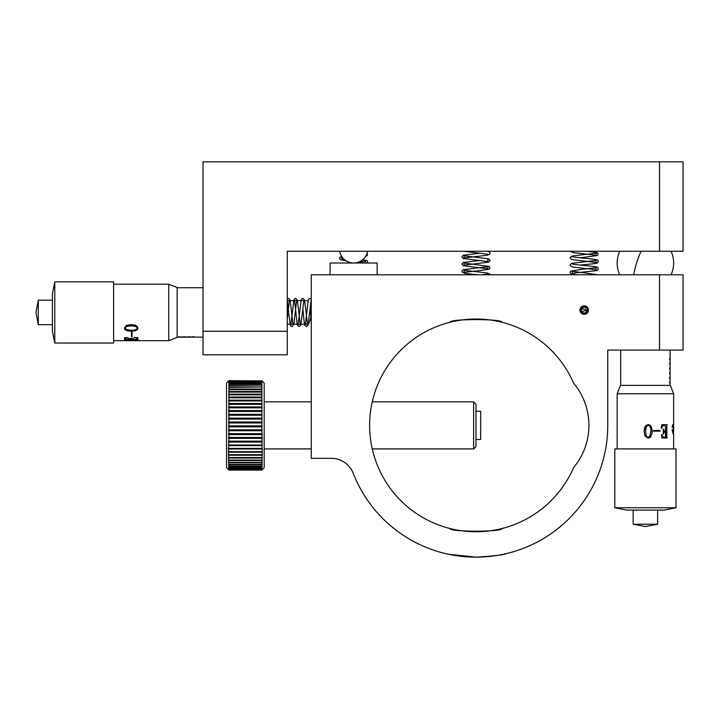 <?xml version="1.0" encoding="UTF-8"?>
<svg xmlns="http://www.w3.org/2000/svg" width="719" height="719" viewBox="0 0 719 719"><rect width="100%" height="100%" fill="white"/><g stroke="black" fill="none" stroke-linecap="round" stroke-linejoin="round"><path stroke-width="1.08" d="M659.521 161.838L203.019 161.838L203.019 331.261L287.258 331.261L287.258 251.255L659.521 251.255L659.521 161.838L683.05 161.838L683.05 251.255L659.521 251.255M287.258 331.261L287.258 354.791L203.019 354.791L203.019 331.261M475.978 411.268L480.687 411.268L480.687 439.507L475.978 439.507M473.623 401.858L475.978 404.213L475.978 446.562L473.623 448.917L473.623 401.858L372.253 401.858M339.701 251.255A14.119 14.119 0 0 0 367.535 251.255M330.084 274.793L330.084 263.019L377.151 263.019L377.151 274.793M448.18 554.196L476.005 557.162C494.061 556.039 503.965 554.906 505.736 553.756C503.947 554.906 494.025 556.039 475.978 557.162L451.262 554.816M476.005 557.162C494.061 556.039 503.965 554.906 505.736 553.756C503.947 554.906 494.025 556.039 475.978 557.162M501.862 528.546C503.48 532.033 448.503 532.042 450.094 528.546C448.476 532.033 503.471 532.033 501.862 528.546M369.62 425.387A106.358 106.358 0 0 0 573.573 467.665A65.887 65.887 0 0 0 573.573 383.11A106.358 106.358 0 0 0 369.62 425.387M580.305 308.46L588.457 310.087C585.634 304.622 582.812 304.622 579.981 310.087A4.233 4.233 0 0 0 584.223 314.32A4.233 4.233 0 0 0 588.457 310.087A4.233 4.233 0 0 0 584.223 305.854A4.233 4.233 0 0 0 579.981 310.087C582.812 315.551 585.634 315.551 588.457 310.087L580.305 311.713M454.022 321.321L460.771 320.117M464.645 319.631L474.567 319.038M450.094 322.229C448.476 318.742 503.471 318.742 501.862 322.229C503.48 318.742 448.503 318.733 450.094 322.229M311.264 274.793L311.264 458.327L331.306 458.327A23.529 23.529 0 0 1 353.227 473.3A131.775 131.775 0 0 0 607.753 425.387L607.753 350.09L659.521 350.09L659.521 274.793L311.264 274.793M446.22 553.756L447.586 554.061M659.521 274.793L683.05 274.793L683.05 350.09L659.521 350.09M498.564 321.456L494.528 320.656M491.41 320.153L488.507 319.766M485.01 319.416L480.786 319.137M472.805 319.074L467.017 319.407M462.65 319.865L458.12 320.539M261.887 385.123L228.903 385.51L228.903 386.93L261.851 386.93L261.887 385.123L261.851 383.901L228.903 383.901L228.903 385.087L261.851 385.087M261.923 387.002L228.903 387.424L228.903 389.069L261.851 389.069L261.851 386.93M261.968 389.168L261.851 389.626L228.903 389.626L228.903 391.478L261.851 391.478L261.851 389.069M262.004 391.612L261.851 392.098L228.903 392.098L228.903 394.147L261.851 394.147L261.851 391.478M228.741 391.612L228.903 392.098L228.903 391.478M262.04 394.318L261.851 394.83L228.903 394.83L228.903 397.05L261.851 397.05L261.851 394.147M228.705 394.318L228.903 394.83L228.903 394.147M262.084 397.248L261.851 397.787L228.903 397.787L228.903 400.177L261.851 400.177L261.851 397.05M228.669 397.248L228.903 397.787L228.903 397.05M262.111 400.393L261.851 400.959L228.903 400.959L228.903 403.485L261.851 403.485L261.851 400.177M228.633 400.393L228.903 400.959L228.903 400.177M262.147 403.727L261.851 404.312L228.903 404.312L228.903 406.972L261.851 406.972L261.851 403.485M228.606 403.727L228.903 404.312L228.903 403.485M262.174 407.224L261.851 407.826L228.903 407.826L228.903 410.585L261.851 410.585L261.851 406.972M228.57 407.224L228.903 407.826L228.903 406.972M262.21 410.864L261.851 411.484L228.903 411.484L228.903 414.324L261.851 414.324L261.851 410.585M228.543 410.864L228.903 411.484L228.903 410.585M262.228 414.611L261.851 415.24L228.903 415.24L228.903 418.143L261.851 418.143L261.851 414.324M228.516 414.611L228.903 415.24L228.903 414.324M262.255 418.431L261.851 419.069L228.903 419.069L228.903 422.008L261.851 422.008L261.851 418.143M228.498 418.431L228.903 419.069L228.903 418.143M262.273 422.314L261.851 422.952L228.903 422.952L228.903 425.909L261.851 425.909L261.851 422.008M228.48 422.314L228.903 422.952L228.903 422.008M261.851 426.852L228.903 426.852L228.903 429.809L261.851 429.809L261.851 425.909L262.291 426.214M228.462 426.214L228.903 425.909L228.903 426.852M261.851 430.744L228.903 430.744L228.903 433.665L261.851 433.665L261.851 429.809L262.3 430.106M228.453 430.106L228.903 429.809L228.903 430.744M261.851 434.591L228.903 434.591L228.903 437.467L261.851 437.467L262.309 433.961L261.851 433.665L262.309 433.961M228.444 433.961L228.903 433.665L228.444 433.961L228.903 434.591M261.851 438.365L228.903 438.365L228.903 441.169L261.851 441.169L262.318 437.745L261.851 437.467L262.318 437.745M228.435 437.745L228.903 437.467L228.435 437.745L228.903 438.365M261.851 380.684L264.197 383.029L264.197 467.745L261.851 470.091L262.309 448.422L261.851 445.6L262.318 445.007L261.851 442.05L228.903 442.05L228.435 445.007L228.903 445.6L228.444 448.422L228.903 470.091L226.548 467.745L226.548 383.029L228.903 380.675L261.851 380.899L228.903 380.684M228.435 441.439L228.903 441.169L228.435 441.439L228.903 442.05M261.851 442.05L262.318 441.439L261.851 441.169L262.318 441.439M261.851 445.6L228.903 445.6M261.851 448.998L228.903 448.998M261.851 452.215L228.903 452.215M261.851 455.235L228.903 455.235M261.851 458.021L228.903 458.021M261.851 460.555L228.903 460.555M261.851 462.829L228.903 462.829M261.851 464.816L228.903 464.816M261.851 466.505L228.903 466.505M261.851 467.88L228.903 467.88M261.851 468.932L228.903 468.932M261.851 469.651L228.903 469.651M261.851 470.028L228.903 470.028M262.318 445.007L228.435 445.007M262.309 448.422L228.444 448.422M262.3 451.667L228.453 451.667M262.291 454.705L228.462 454.705M262.273 457.527L228.48 457.527M262.255 460.097L228.498 460.097M262.228 462.398L228.516 462.398M262.21 464.42L228.543 464.42M262.174 466.146L228.57 466.146M262.147 467.557L228.606 467.557M262.111 468.644L228.633 468.644M262.084 469.408L228.669 469.408M262.04 469.831L228.705 469.831M261.851 381.447L228.903 380.998L261.851 381.447L228.903 381.636L228.903 382.337L261.851 382.337L261.851 381.447M261.851 383.56L261.851 382.607L228.903 382.607L228.903 383.56L261.851 383.56M180.19 336.708L177.135 337.148L202.12 337.148M184.9 336.708L180.19 337.148M189.609 336.708L184.9 337.148M194.31 336.708L189.609 337.148M308.442 324.188L308.442 323.586M168.74 284.203L177.135 287.492L177.135 337.382L168.74 340.671L168.74 284.203L113.602 284.203M52.424 324.673L38.305 324.673L38.305 300.218M52.424 331.261L52.424 293.613L54.779 281.848L54.779 342.999L52.424 331.261M54.779 343.026L113.602 343.026L113.602 281.848L54.779 281.848M126.508 325.392L131.226 324.521L135.109 325.141L137.131 326.39L137.976 328.188L137.095 329.85L135.181 330.821L127.919 330.974L125.106 329.67L124.405 328.008L126.508 325.392M132.071 336.717L132.071 332.214L131.379 332.214L131.379 336.717L132.071 336.717M137.832 340.006L137.275 340.006L137.832 340.105L137.832 337.696L134.174 337.373L136.556 338.182L137.275 339.134L136.358 339.485L131.155 339.485L131.541 338.757L133.473 338.487L128.503 338.487L130.22 338.748L130.606 339.485L125.735 339.485L125.106 339.116L125.753 338.325L127.991 337.597L124.54 337.732L124.54 340.087L137.275 339.997L124.54 339.997M127.991 337.732L125.753 338.236L125.106 339.116M130.606 339.026L128.503 338.613M133.473 338.613L131.155 339.026M137.275 339.134L136.556 338.092L134.174 337.517M132.071 336.636L131.379 336.636M137.976 328.134L137.095 329.796L135.181 330.758L131.226 331.234L127.919 330.92L125.106 329.617L124.405 327.963M137.365 328.188L136.026 326.489L131.226 325.734L126.176 326.489L125.034 328.008L126.301 329.527L131.226 330.228C134.138 330.569 136.179 329.895 137.365 328.188L136.026 326.534L131.226 325.779L126.176 326.534L125.034 328.008M670.108 350.989L670.108 385.384L670.099 350.989M670.099 382.796L670.099 382.328L669.488 382.796M670.099 378.086L670.099 377.619L669.488 378.086M670.099 373.386L670.099 372.909L669.488 373.386M670.099 368.676L670.099 368.209L669.488 368.676M670.099 363.967L670.099 363.499L669.488 363.967M670.099 359.266L670.099 358.79L669.488 359.266M669.488 358.79L670.099 358.79M669.488 363.499L670.099 363.499M669.488 368.209L670.099 368.209M669.488 372.909L670.099 372.909M669.488 377.619L670.099 377.619M669.488 382.328L670.099 382.328M617.163 393.778L620.461 385.384L670.342 385.384L673.64 393.778L617.163 393.778L617.163 448.917M657.633 510.095L657.633 524.214L633.16 524.214L645.347 526.569M664.221 510.095L626.573 510.095L614.808 507.749L675.995 507.749L664.221 510.095M675.995 507.749L675.995 448.917L614.808 448.917L614.808 507.749M673.631 433.198L673.64 448.917M673.64 426.727L673.64 393.778M672.966 424.543L673.469 429.656L672.067 429.656L673.047 433.755L673.424 432.982L672.948 433.755M673.577 428.973L673.254 425.72L672.112 427.005L672.607 425.127L673.056 424.543L673.397 425.109L673.424 432.982M645.033 436.011L644.071 431.292L644.754 427.41L646.183 425.387L648.286 424.543L650.327 425.423L651.549 427.338L652.16 431.292L651.756 434.6L650.093 437.413L648.071 438.123L645.033 436.011L644.071 431.292L645.401 426.241M660.06 430.447L653.382 430.447L653.382 431.139L660.06 431.139L660.06 430.447M666.837 425.244L667.16 424.686L661.759 424.686L661.183 428.344L662.666 425.972L664.653 425.244L665.452 426.16L665.452 431.364L663.826 430.978L663.269 429.045L663.269 434.024L663.808 432.299L665.452 431.912L665.452 436.784L664.599 437.413L662.945 436.766L661.588 434.528L661.822 437.979L667.115 437.979L666.351 436.784L666.837 425.244L666.837 437.413M673.002 425.459L672.13 427.266M673.487 428.973L673.326 432.982M672.481 430.241L672.948 433.126L673.46 430.241L672.481 430.241L673.047 433.126M661.938 434.528L662.882 436.766L664.599 437.413M664.392 431.912L663.745 432.299L663.646 434.024M663.646 429.045L663.763 430.978L664.392 431.364M664.653 425.244L662.603 425.972L661.534 428.344M667.079 424.686L667.079 425.244M667.034 437.413L667.034 437.979M660.006 430.447L660.006 431.139M648.277 424.543L650.309 425.423L651.522 427.338L652.142 431.292L651.729 434.6L650.084 437.413L648.062 438.123M648.277 425.154L646.336 426.493L645.473 431.292L646.336 436.343L648.071 437.485L649.922 436.217L650.785 431.292C651.198 428.38 650.371 426.34 648.286 425.154L646.336 426.493L645.473 431.292L646.336 436.343L648.071 437.485M586.839 307.381A3.766 3.766 0 0 0 580.844 308.424A3.766 3.766 0 0 0 583.675 313.808A3.766 3.766 0 0 0 587.935 309.467L587.019 309.736A2.822 2.822 0 0 1 583.738 312.864A2.822 2.822 0 0 1 581.698 308.819A2.822 2.822 0 0 1 586.165 308.038L586.839 307.381M641.096 251.255A28.239 8.394 108.9 0 0 638.571 257.231A28.239 8.394 108.9 0 0 633.825 274.793M264.197 448.917L311.264 448.917M372.253 448.917L473.623 448.917M264.197 401.858L311.264 401.858M261.851 470.091L228.903 470.091M619.733 251.255A28.239 28.239 0 0 0 619.733 274.793M671.07 274.793A28.239 28.239 0 0 0 671.07 251.255M482.072 274.793L487.833 273.921L487.284 274.793M478.18 274.793L464.959 273.391L462.002 271.98L462.083 270.56L463.288 269.715L474.729 268.25M490.088 274.793L489.441 273.714L486.709 272.905L464.123 270.299L464.088 272.42L475.978 270.955M475.978 268.133L487.833 266.677L487.868 268.798L463.288 265.742L461.859 264.071L463.288 262.471L480.211 260.476M477.461 270.82L488.668 269.364L489.954 268.358L489.441 266.461L464.123 263.055L464.088 265.167L488.668 262.12L490.097 260.44L488.668 258.849L464.123 255.802L464.088 257.923L486.997 255.272L489.603 254.346L490.097 253.196L489.441 251.965L487.266 251.255M487.833 259.433L487.868 261.545L463.288 258.498L461.859 256.818L463.288 255.218L480.211 253.232M487.725 254.202L463.315 251.255M343.718 258.966L341.777 259.361L341.741 257.294L342.379 257.447M358.79 262.04L365.459 262.992L365.495 260.916L359.302 261.833M339.862 252.081L339.512 251.255M365.468 256.575L367.571 255.407L367.005 253.394M346.055 260.826L340.105 259.568L339.71 257.564L341.696 256.467M367.31 263.019L367.733 261.959L367.05 260.673L362.762 259.658M346.729 263.019L350.378 262.651M287.258 319.065L289.353 300.542L287.267 300.596L288.714 312.441M291.375 310.698L292.984 324.332L290.889 324.278L293.99 299.49L295.509 298.322L297.217 299.805L298.538 309.817M288.84 313.852L290.368 325.383L291.123 326.336L292.417 326.471L293.99 323.334L296.605 300.542L294.511 300.596L295.958 312.441C297.037 324.961 297.612 325.563 297.612 325.383L299.131 326.561L300.839 325.069L303.849 300.542L301.755 300.596M298.619 310.698L300.227 324.332L298.133 324.278L301.243 299.49L302.753 298.322L304.461 299.805L305.782 309.817M302.789 308.109L303.211 312.441C304.29 324.961 304.865 325.563 304.865 325.383L306.375 326.561L308.092 325.069L311.021 300.677M305.872 310.698L307.471 324.332L305.386 324.278L308.199 300.515L309.242 298.547L311.264 298.924M310.042 308.109L311.264 320.773M291.285 309.817L289.973 299.805L288.795 298.403L287.258 298.718M597.804 274.793L582.525 272.591M581.725 272.519L572.378 271.306L572.351 273.373L584.223 271.944C600.653 270.326 595.683 270.551 597.651 269.993L598.343 268.708L597.759 267.495C597.669 267.243 598.1 266.731 584.223 265.5L582.525 265.347M582.624 269.257L596.069 267.684L596.087 269.751L585.778 268.448M581.725 265.266L572.504 264.143M579.838 265.086L584.223 264.7C600.653 263.082 595.683 263.298 597.651 262.75L598.343 261.464L597.759 260.251C597.669 259.999 598.1 259.487 584.223 258.247L572.504 256.899M582.624 262.004L596.069 260.431L596.087 262.498L571.578 259.514L570.104 257.833L571.641 256.144L582.129 254.805M579.838 257.833L597.651 255.506L598.172 253.519L596.797 252.522L587.216 251.255M582.624 254.76L596.069 253.187L596.087 255.254L573.187 252.63L570.257 251.255M582.129 269.301L570.688 271.117L570.104 272.33L570.787 273.624L576.404 274.793M582.129 262.049L571.641 263.397L570.266 264.394L570.311 265.859L573.187 267.126L584.223 268.322M203.019 287.735L177.135 287.735M203.019 337.148L194.31 337.148M311.264 312.441A25.92 25.92 0 0 1 308.442 324.206L287.258 324.206M168.74 340.671L113.602 340.671M38.305 324.673L35.95 312.441M52.424 300.2L38.305 300.2L35.95 312.379M308.163 300.677L304.694 300.677M300.919 300.677L297.45 300.677M293.667 300.677L287.258 300.677M670.108 350.09L670.108 385.384M620.695 350.09L620.695 385.384M673.64 427.104L673.64 431.553M657.633 524.214L645.401 526.569M633.16 510.095L633.16 524.214"/></g></svg>

